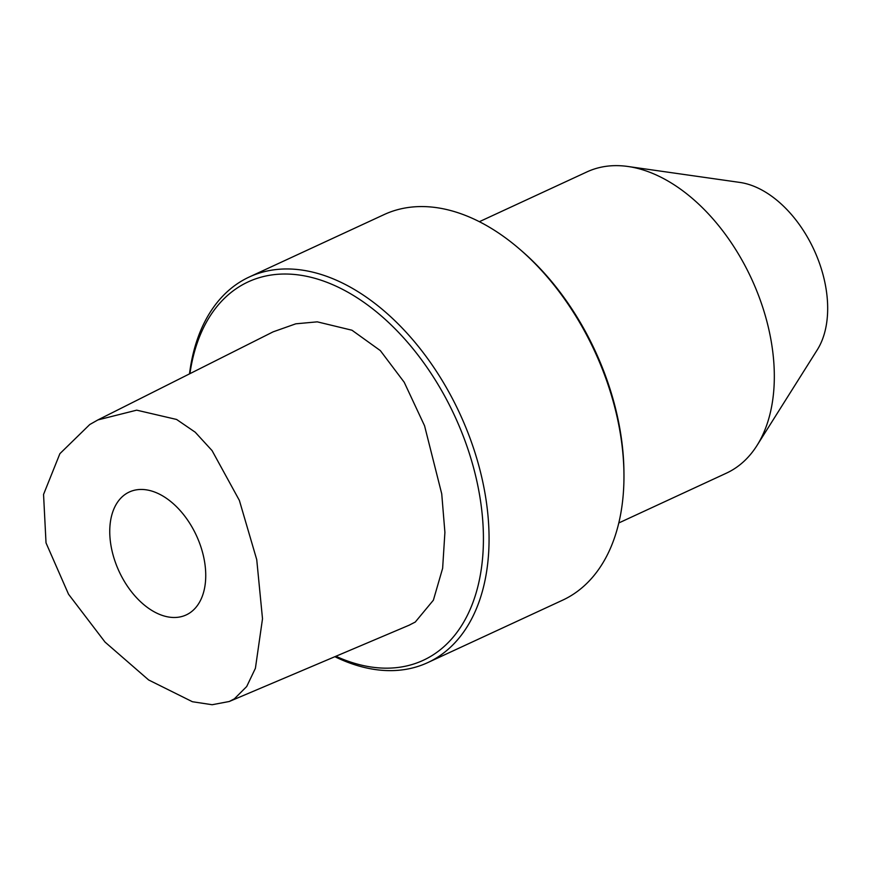<?xml version="1.0" encoding="UTF-8"?>
<svg xmlns="http://www.w3.org/2000/svg" width="871" height="871" viewBox="0 0 871 871"><rect width="100%" height="100%" fill="white"/><g stroke="black" fill="none" stroke-linecap="round" stroke-linejoin="round"><path stroke-width="1.31" d="M234.386 698.825L246.7 686.522L255.41 668.286L262.509 618.758L256.738 559.65L239.373 500.411L212.067 450.601L195.213 432.201L176.606 419.463L136.703 410.165L97.933 419.909L89.767 424.525L59.892 453.671L43.55 494.434L46.021 542.883L68.537 594.229L105.043 642.09L148.658 679.979L192.415 701.732L212.154 704.726L229.269 701.493L234.386 698.825M189.268 613.249A67.72 42.614 65.2 0 1 186.198 614.926A67.72 42.614 65.2 0 1 120.274 573.88A67.72 42.614 65.2 0 1 126.23 493.683A67.72 42.614 65.2 0 1 129.3 492.017A67.72 42.614 65.2 0 1 195.224 533.063A67.72 42.614 65.2 0 1 189.268 613.249M97.933 419.909L273.135 331.84L295.802 323.816L317.273 321.845L351.96 330.218L380.344 350.61L404.198 382.238L424.569 425.81L441.739 493.879L444.907 532.377L442.631 568.328L433.377 600.195L415.26 622.057L409.13 625.193M335.89 656.266A208.474 131.194 -114.8 0 0 432.713 655.144A208.474 131.194 -114.8 0 0 447.161 400.682A208.474 131.194 -114.8 0 0 238.654 287.071A208.474 131.194 -114.8 0 0 189.932 373.659M334.878 656.69A212.459 133.699 -114.8 0 0 427.737 662.613A212.459 133.699 -114.8 0 0 437.373 657.365A212.459 133.699 -114.8 0 0 456.066 405.788A212.459 133.699 -114.8 0 0 249.248 277.011A212.459 133.699 -114.8 0 0 239.601 282.258A212.459 133.699 -114.8 0 0 189.497 373.877M249.248 277.011L384.1 214.593A212.459 133.699 65.2 0 1 519.236 248.79A212.459 133.699 65.2 0 1 623.963 475.033A212.459 133.699 65.2 0 1 572.225 594.947A212.459 133.699 65.2 0 1 562.579 600.195L427.737 662.613M519.236 248.79L521.185 250.467A208.474 131.194 65.2 0 1 623.941 472.463L623.963 475.033M479.355 221.702L586.956 171.903A165.98 104.455 65.2 0 1 627.915 166.481A165.98 104.455 65.2 0 1 745.434 266.461A165.98 104.455 -114.8 0 1 757.03 445.44A165.98 104.455 -114.8 0 1 726.403 473.16L618.802 522.959M757.03 445.44L817.303 349.794A99.588 62.668 -114.8 0 0 810.346 242.41A99.588 62.668 65.2 0 0 739.838 182.42L627.915 166.481M229.269 701.493L409.795 624.921"/></g></svg>
